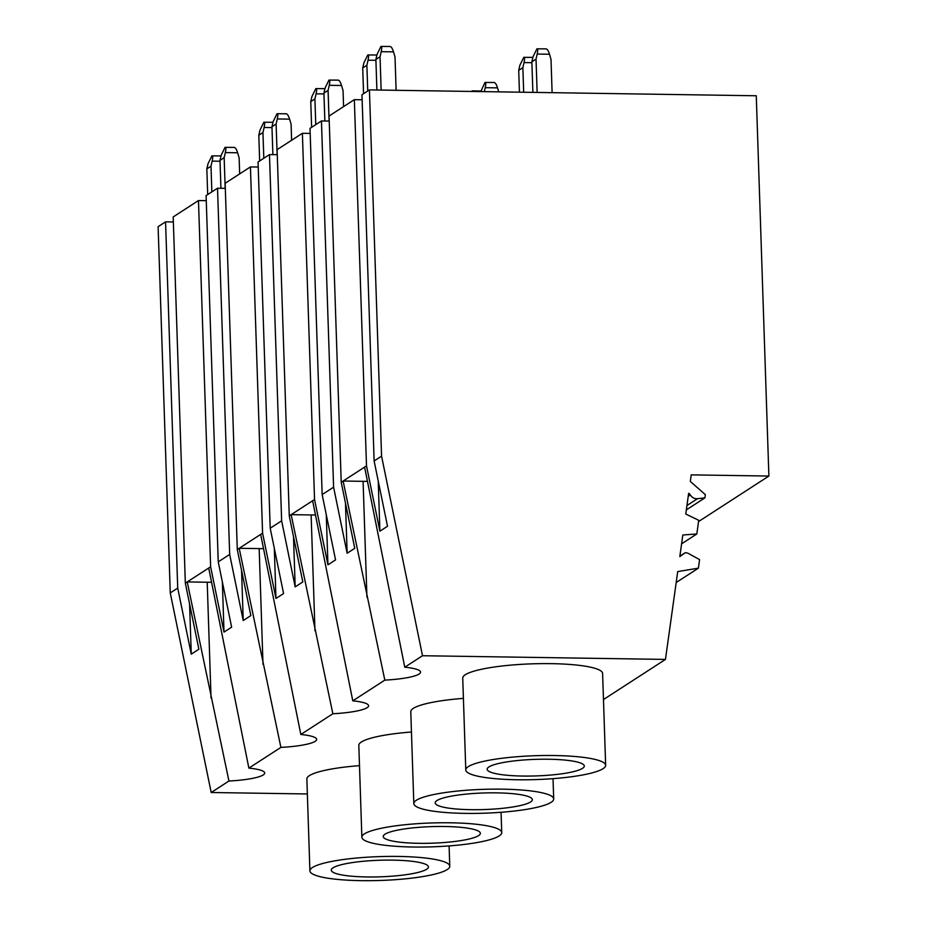 <?xml version="1.0" encoding="UTF-8"?>
<svg xmlns="http://www.w3.org/2000/svg" width="927" height="927" viewBox="0 0 927 927"><rect width="100%" height="100%" fill="white"/><g stroke="black" fill="none" stroke-linecap="round" stroke-linejoin="round"><path stroke-width="1.39" d="M185.33 583.164L210.626 566.791L198.471 200.556L173.187 216.93L185.33 583.164L198.876 649.224L191.263 654.161L177.717 588.1L170.267 592.921L158.111 226.675L165.562 221.854L177.717 588.1M307.358 793.964L211.194 792.504L170.267 592.921M211.194 792.504L228.934 781.021L187.242 581.924L207.208 582.237A40.174 6.848 178.1 0 0 211.634 582.249M228.934 781.021A40.174 6.848 178.1 0 0 264.693 773.014A40.174 6.848 178.1 0 0 248.876 768.112L208.714 568.031M603.465 699.549L665.459 659.421L422.503 655.725L381.565 456.142L369.421 89.896L756.27 95.771L768.889 476.049L698.541 521.577M248.876 768.112L280.893 747.394A40.174 6.848 -1.9 0 0 316.652 739.387A40.174 6.848 -1.9 0 0 300.835 734.485L332.851 713.755A40.174 6.848 -1.9 0 0 368.61 705.748A40.174 6.848 -1.9 0 0 352.793 700.847L384.821 680.117A40.174 6.848 -1.9 0 0 420.568 672.121A40.174 6.848 -1.9 0 0 404.763 667.208L422.503 655.725M465.783 769.955L462.735 678.077A69.977 11.935 -1.9 0 1 551.38 663.651A69.977 11.935 -1.9 0 1 602.608 673.442L605.655 765.32A69.977 11.935 178.1 0 0 554.427 755.528A69.977 11.935 178.1 0 0 465.783 769.955A69.977 11.935 178.1 0 0 517.011 779.746A69.977 11.935 178.1 0 0 605.655 765.32M413.824 803.593A69.977 11.935 178.1 0 0 465.053 813.385A69.977 11.935 178.1 0 0 553.697 798.958A69.977 11.935 178.1 0 0 502.469 789.167A69.977 11.935 178.1 0 0 413.824 803.593L410.777 711.716A69.977 11.935 -1.9 0 1 463.407 698.379M309.908 870.859A69.977 11.935 178.1 0 0 361.136 880.65A69.977 11.935 178.1 0 0 449.769 866.224A69.977 11.935 178.1 0 0 398.54 856.432A69.977 11.935 178.1 0 0 309.908 870.859L306.86 778.981A69.977 11.935 -1.9 0 1 359.491 765.656M361.866 837.232A69.977 11.935 178.1 0 0 413.094 847.011A69.977 11.935 178.1 0 0 501.739 832.585A69.977 11.935 178.1 0 0 450.51 822.794A69.977 11.935 178.1 0 0 361.866 837.232L358.819 745.354A69.977 11.935 -1.9 0 1 411.449 732.017M189.595 603.941L191.263 654.161M173.349 221.97L165.562 221.854M198.471 200.556L206.257 200.672M210.626 566.791L224.01 632.098L231.634 627.162L218.239 561.855L229.676 554.462L243.222 620.522L250.846 615.586L237.289 549.526L239.201 548.297L280.893 747.394M222.353 581.878L224.01 632.098M676.189 582.527L698.39 568.158L677.718 571.588L665.459 659.421M218.239 561.855L206.095 195.62L213.534 190.8L217.521 188.227L229.676 554.462M225.307 188.343L217.521 188.227M281.634 520.823L270.197 528.228L258.054 161.993L269.479 154.589L281.634 520.823L295.18 586.895L302.805 581.959L289.259 515.899L291.159 514.659L332.851 713.755M277.277 154.705L269.479 154.589M333.593 487.196L322.156 494.589L310.012 128.355L321.449 120.95L333.593 487.196L347.138 553.257L354.763 548.32L341.217 482.26L366.501 465.887L379.896 531.194L387.509 526.258L374.126 460.962L381.565 456.142M329.236 121.078L321.449 120.95M374.126 460.962L361.97 94.716L369.421 89.896M686.339 509.885L704.891 497.88L705.343 494.647L690.314 481.437L691.229 474.867L768.889 476.049M686.942 505.528L697.51 498.691L704.891 497.88M697.51 498.691A7.393 6.999 -122.9 0 1 690.325 494.937L688.24 496.293M681.6 543.813L696.814 533.964L698.726 520.302L685.76 514.021L688.645 493.315A4.079 3.87 -122.9 0 1 690.325 494.937M679.873 556.177L685.32 552.654L679.815 556.594L682.828 535.006L696.814 533.964M698.39 568.158L699.584 559.607L687.788 553.129L685.32 552.654M366.849 876.954A48.586 8.285 178.1 0 0 428.401 866.93A48.586 8.285 178.1 0 0 392.828 860.129A48.586 8.285 178.1 0 0 331.275 870.152A48.586 8.285 178.1 0 0 366.849 876.954M364.601 467.127L404.763 667.208M384.821 680.117L343.117 481.02L363.083 481.333A40.174 6.848 178.1 0 0 367.509 481.356M341.217 482.26L329.062 116.026L354.346 99.652L366.501 465.887M378.228 480.974L379.896 531.194M354.346 99.652L362.144 99.768M322.156 494.589L335.551 559.896L327.938 564.833L314.543 499.526L312.631 500.754L352.793 700.847M345.47 503.037L347.138 553.257M522.724 776.05A48.586 8.285 178.1 0 0 584.288 766.026A48.586 8.285 178.1 0 0 548.714 759.236A48.586 8.285 178.1 0 0 487.15 769.248A48.586 8.285 178.1 0 0 522.724 776.05M237.289 549.526L225.145 183.291L250.429 166.918L262.584 533.164L275.968 598.46L283.592 593.535L270.197 528.228M263.592 548.622A40.174 6.848 178.1 0 1 259.166 548.599L239.201 548.297L262.584 533.164M274.311 548.239L275.968 598.46M250.429 166.918L258.216 167.034M260.672 534.392L300.835 734.485M241.553 570.302L243.222 620.522M418.807 843.315A48.586 8.285 178.1 0 0 480.36 833.292A48.586 8.285 178.1 0 0 444.786 826.502A48.586 8.285 178.1 0 0 383.233 836.513A48.586 8.285 178.1 0 0 418.807 843.315M289.259 515.899L277.103 149.653L302.387 133.291L314.543 499.526M315.551 514.983A40.174 6.848 178.1 0 1 311.124 514.96L291.159 514.659L312.631 500.754M326.269 514.612L327.938 564.833M302.387 133.291L310.174 133.407M293.511 536.675L295.18 586.895M470.765 809.677A48.586 8.285 178.1 0 0 532.33 799.665A48.586 8.285 178.1 0 0 496.745 792.863A48.586 8.285 178.1 0 0 435.192 802.886A48.586 8.285 178.1 0 0 470.765 809.677M234.01 147.486C235.203 147.231 236.408 148.992 237.625 152.77L239.131 157.891L239.664 173.894M220.035 161.228L212.167 161.101C212.955 157.347 212.862 155.609 211.889 155.875L208.007 163.801L206.837 168.876L210.997 166.188L211.854 191.889M207.694 194.589L206.837 168.876M221.032 155.91L211.889 155.875M212.167 161.101L210.997 166.188M225.18 188.343L224.16 157.671L220 160.359L220.927 188.274M237.625 152.77L225.331 152.584C226.118 148.83 226.026 147.08 225.052 147.347L221.171 155.272L220 160.359M225.331 152.584L224.16 157.671M234.346 147.393L225.052 147.347M285.979 113.847C287.161 113.592 288.367 115.354 289.595 119.143L291.101 124.264L291.623 140.255M271.993 127.59L264.125 127.474C264.913 123.72 264.821 121.97 263.859 122.237L259.966 130.162L258.807 135.249L262.955 132.549L263.813 158.262M259.653 160.95L258.807 135.249M272.99 122.271L263.859 122.237M264.125 127.474L262.955 132.549M277.138 154.705L276.119 124.033L271.97 126.721L272.886 154.635M289.595 119.143L277.289 118.946C278.077 115.191 277.984 113.453 277.022 113.72L273.129 121.646L271.97 126.721M277.289 118.946L276.119 124.033M286.316 113.754L277.022 113.72M337.938 80.22C339.12 79.954 340.325 81.715 341.553 85.504L343.06 90.626L343.581 106.617M323.952 93.951L316.084 93.836C316.872 90.081 316.779 88.343 315.817 88.598L311.924 96.524L310.765 101.611L314.913 98.922L315.771 124.624M311.611 127.312L310.765 101.611M324.948 88.644L315.817 88.598M316.084 93.836L314.913 98.922M329.097 121.066L328.077 90.406L323.929 93.094L324.856 121.008M341.553 85.504L329.247 85.319C330.035 81.564 329.942 79.815 328.981 80.081L325.087 88.007L323.929 93.094M329.247 85.319L328.077 90.406M338.274 80.116L328.981 80.081M471.078 91.449L472.527 91.46M498.714 91.866L497.532 87.868C496.316 84.09 495.111 82.329 493.917 82.584M480.8 91.588L484.96 82.457C485.933 82.19 486.026 83.928 485.238 87.683L484.323 91.646M484.96 82.457L494.253 82.491M389.896 46.582C391.09 46.327 392.295 48.088 393.512 51.866L395.018 56.999L396.119 90.301M375.91 60.325L368.042 60.197C368.83 56.454 368.737 54.705 367.776 54.971L363.894 62.897L362.724 67.972L366.883 65.284L367.729 90.997M363.569 93.685L362.724 67.972M376.907 55.006L367.776 54.971M368.042 60.197L366.883 65.284M381.148 90.081L380.035 56.767L375.887 59.455L376.895 90.012M393.512 51.866L381.206 51.68C381.994 47.926 381.901 46.188 380.939 46.443L377.057 54.369L375.887 59.455M381.206 51.68L380.035 56.767M390.232 46.489L380.939 46.443M545.876 48.957C547.069 48.691 548.274 50.452 549.502 54.241L551.009 59.363L552.11 92.677M518.714 70.348L519.873 65.261L523.767 57.335C524.728 57.068 524.821 58.818 524.033 62.572L522.863 67.659L518.714 70.348L519.433 92.179M523.685 92.236L522.863 67.659M523.767 57.335L532.898 57.37M536.026 59.131L531.866 61.831L533.037 56.744L536.93 48.818C537.892 48.552 537.984 50.301 537.197 54.056L536.026 59.131L537.139 92.445M532.886 92.387L531.866 61.831M536.93 48.818L546.223 48.853M207.208 582.237L211.043 698.019M363.083 481.333L366.93 597.127M259.166 548.599L263.001 664.392M311.124 514.96L314.971 630.754M485.238 87.683L497.532 87.868M524.033 62.572L531.901 62.688M537.197 54.056L549.502 54.241M449.097 845.922L449.769 866.224M501.055 812.284L501.739 832.585M553.025 778.657L553.697 798.958M472.086 90.869L480.939 91.008"/></g></svg>
